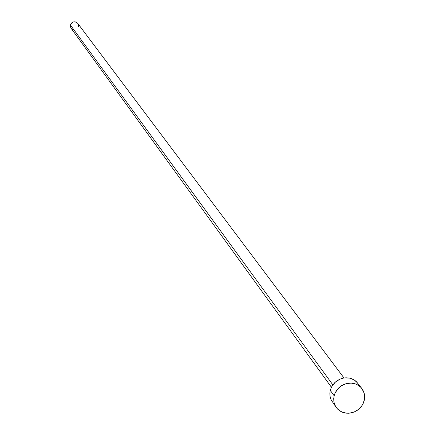<?xml version="1.0" encoding="UTF-8"?>
<svg xmlns="http://www.w3.org/2000/svg" width="435" height="435" viewBox="0 0 435 435"><rect width="100%" height="100%" fill="white"/><g stroke="black" fill="none" stroke-linecap="round" stroke-linejoin="round"><path stroke-width="0.65" d="M343.993 377.977L77.702 23.338C74.619 20.864 72.194 21.429 70.427 25.034L332.857 384.872L70.427 25.034L71.09 28.221L70.399 26.617L70.427 25.034L71.057 23.566L72.205 22.446L73.684 21.832L75.277 21.826L77.713 23.349M334.151 395.768L334.95 393.37L337.669 389.02L341.605 385.644L346.347 383.594L351.393 383.088L356.2 384.181L360.256 386.753L361.871 388.515L364.209 393.316L364.639 397.835L363.383 403.006L362.176 405.295L358.734 409.232L354.259 411.961L349.229 413.196L346.673 413.201L341.845 411.988L337.81 409.275L336.228 407.437L334.613 404.414L333.922 401.913L333.732 398.411L334.151 395.768L330.279 390.402L334.151 395.768L335.162 392.897L336.717 390.233L338.751 387.873L341.187 385.916L343.933 384.42L346.88 383.463L349.919 383.072L352.926 383.257L355.786 384.018L358.396 385.328L360.648 387.128L362.458 389.347L363.758 391.908L364.497 394.708L364.65 397.639L364.209 400.586L363.192 403.441L361.637 406.094L359.609 408.443L357.178 410.395L354.449 411.88L351.513 412.842L348.484 413.239L345.488 413.06L342.628 412.309L340.018 411.015L337.761 409.226L335.94 407.013L334.629 404.458L333.879 401.657L333.716 398.726L334.151 395.768M361.871 388.515L356.211 381.457L354.318 380.011L349.854 378.162L344.895 377.863L342.394 378.309L339.969 379.146L335.603 381.876L332.253 385.769L331.078 388.02L330.094 391.272L329.839 393.909L330.236 397.356L331.078 399.787L336.206 407.405M332.068 401.576L330.763 399.036L330.018 396.258L329.855 393.338L330.279 390.402L331.285 387.552L332.829 384.904L334.847 382.561L337.272 380.614L339.996 379.135L342.927 378.184L345.939 377.792L348.93 377.982L351.774 378.738L354.362 380.038L357.853 383.257M73.558 29.787L71.487 28.688M78.213 24.24L78.403 26.578M331.432 387.248L71.09 28.221"/></g></svg>
